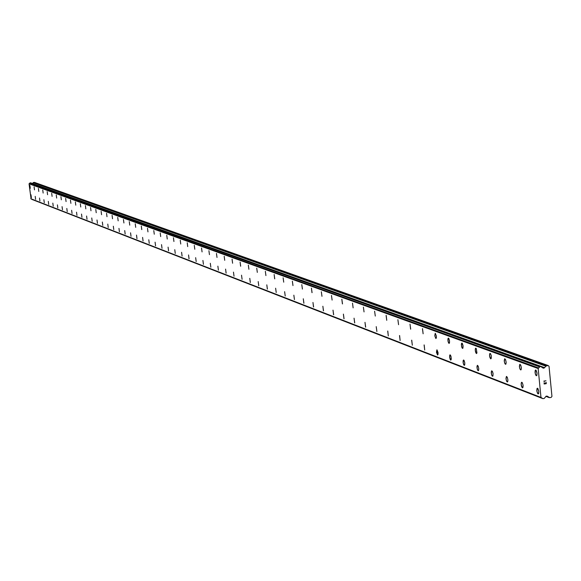 <?xml version="1.0" encoding="UTF-8"?>
<svg xmlns="http://www.w3.org/2000/svg" width="581" height="581" viewBox="0 0 581 581"><rect width="100%" height="100%" fill="white"/><g stroke="black" fill="none" stroke-linecap="round" stroke-linejoin="round"><path stroke-width="0.87" d="M537.527 388.246L538.776 391.296L538.696 393.395L538.079 393.925L536.931 391.492L536.924 388.776L537.418 388.217L537.97 388.66L538.783 391.296L538.565 393.707L538.086 393.925L537.425 393.119L536.779 390.265L537.41 388.217M522.537 387.89L521.201 384.862L521.404 382.487L522.297 382.676L523.089 385.268L523.009 387.338L522.21 387.716L521.433 386.053L521.15 383.7L521.76 382.24M507.336 382L506.421 380.737L505.986 378.434L506.392 376.495L507.293 377.236L507.917 380.003L507.671 381.761L506.799 381.572L506.029 379.023L506.567 376.437M492.572 376.292L491.686 375.043L491.257 372.225L491.649 370.86L492.528 371.586L493.087 373.736L492.899 376.052L492.056 375.871L491.301 373.358L491.817 370.801M478.243 370.736L477.371 369.516L476.95 366.734L477.328 365.391L478.185 366.103L478.78 368.79L478.555 370.504L477.742 370.329L477.001 367.853L477.495 365.333M463.674 360.038L464.785 362.856L464.727 364.817L464.204 365.326L463.188 363.074L463.159 360.54L463.58 360.017L464.066 360.416L464.793 362.856L464.626 365.108L464.212 365.326L463.645 364.585L463.057 361.934L463.587 360.017M450.152 354.868L451.03 356.531L451.183 359.581L450.769 360.104L450.304 359.704L449.6 357.3L449.759 355.078L450.144 354.868L450.703 355.587L451.284 358.731L450.762 360.104L449.592 357.3L450.05 354.846M437.515 354.984L436.462 352.246L436.905 349.82L438.052 352.58L438.001 354.49L437.515 354.984M436.985 349.842L438.045 352.58L437.994 354.49L437.508 354.984L436.897 349.82M424.188 344.954L424.704 350.031L424.101 344.932M411.733 340.19L412.328 345.223L411.646 340.175M399.605 335.564L400.113 340.51L399.525 335.542M387.788 331.054L388.297 335.934L387.716 331.032M376.895 331.49L376.212 326.638M365.674 327.147L364.977 322.361M365.565 327.132L364.999 322.361L365.565 327.132M354.73 322.913L354.047 318.185M354.635 322.898L354.069 318.185L354.635 322.898M343.974 318.766L343.393 314.118L343.974 318.766M344.039 318.78L343.415 314.11M333.661 314.749L332.993 310.145M333.567 314.742L333.015 310.145L333.567 314.742M323.508 310.82L322.854 306.267M323.414 310.813L322.876 306.267L323.414 310.813M313.595 306.986L312.948 302.483M313.508 306.971L312.97 302.483L313.508 306.971M303.921 303.238L303.282 298.794M303.834 303.231L303.304 298.794L303.834 303.231M294.451 299.578L293.848 295.184M285.213 296.005L284.625 291.662M276.215 292.512L275.626 288.22M267.398 289.098L266.802 284.857M267.325 289.091L266.817 284.857L267.325 289.091M258.763 285.765L258.189 281.567M250.288 282.489L249.786 278.35L250.288 282.489M250.331 282.504L249.779 278.35M242.088 279.308L241.529 275.198M234.02 276.186L233.468 272.119M226.14 273.128L225.581 269.112M226.082 273.121L225.595 269.105L226.082 273.121M218.412 270.136L217.875 266.156M210.838 267.209L210.3 263.273M203.43 264.34L202.914 260.441M196.182 261.53L195.659 257.673M189.072 258.777L188.549 254.957M189.014 258.77L188.556 254.957L189.014 258.77M182.085 256.083L181.592 252.299M175.259 253.439L174.772 249.692M168.57 250.847L168.083 247.136M162.012 248.305L161.525 244.637M155.57 245.814L155.091 242.175M149.259 243.366L148.787 239.764M143.064 240.97L142.592 237.404M136.993 238.617L136.513 235.087M136.949 238.609L136.52 235.087L136.949 238.609M131.023 236.307L130.558 232.807M125.169 234.041L124.712 230.57M119.417 231.812L118.967 228.377M113.774 229.626L113.331 226.227M108.226 227.483L107.79 224.106M102.786 225.377L102.343 222.029M97.434 223.307L97.005 219.988M92.183 221.267L91.754 217.984M87.027 219.269L86.591 216.016M81.943 217.301L81.522 214.077M76.953 215.369L76.539 212.174M72.051 213.474L71.637 210.3M67.229 211.607L66.815 208.456M62.487 209.77L62.073 206.647M57.824 207.962L57.417 204.868M53.234 206.19L52.827 203.118M48.717 204.439L48.317 201.389M44.279 202.718L43.88 199.697M39.907 201.026L39.515 198.027M35.608 199.363L35.216 196.385M31.367 197.722L30.982 194.773M535.747 370.032L536.997 373.075L536.909 375.181L536.299 375.725L535.283 373.895L535.145 370.569L535.638 370.003L536.19 370.438L537.004 373.075L536.786 375.493L536.307 375.725L535.646 374.927L534.999 372.065L535.631 370.003M520.772 369.952L519.835 368.674L519.392 366.328L519.813 364.352L520.743 365.1L521.375 367.918L521.113 369.705L520.227 369.523L519.436 366.931L519.995 364.294M505.586 364.323L504.671 363.067L504.235 360.765L504.642 358.811L505.543 359.545L506.167 362.319L505.92 364.084L505.056 363.902L504.279 361.353L504.824 358.753M490.836 358.862L489.572 355.942L489.761 353.618L490.596 353.785L491.265 355.71L491.286 358.324L490.538 358.709L489.79 357.104L489.522 354.809L490.095 353.379M476.522 353.56L475.28 350.684L475.461 348.389L476.275 348.556L476.95 353.03L476.224 353.408L475.498 351.832L475.273 349.087L475.788 348.15M461.975 343.095L463.079 345.913L462.599 348.411L461.612 346.704L461.459 343.603L461.888 343.073L462.36 343.465L463.086 345.913L462.919 348.172L462.512 348.389L461.931 347.663L461.343 344.475L461.88 343.073M448.452 338.157L449.534 340.931L449.483 342.877L448.982 343.386L447.987 341.178L447.958 338.665L448.365 338.142L448.837 338.527L449.541 340.931L449.382 343.168L448.99 343.386L448.43 342.667L447.857 339.522L448.372 338.142M435.844 338.512L434.784 335.774L435.234 333.341L436.375 336.094L436.331 338.011L435.844 338.512M435.314 333.363L436.367 336.094L436.324 338.011L435.837 338.512L434.777 335.774L435.227 333.341M422.525 328.693L423.128 333.792L422.445 328.679M410.607 329.166L410.012 324.133L410.607 329.166M410.687 329.18L410.004 324.133M398.566 324.692L397.898 319.71M386.176 315.418L386.75 320.32L386.096 315.403M375.29 316.064L374.607 311.213M364.047 311.91L363.386 307.124M353.132 307.865L352.5 303.137M342.412 303.907L341.831 299.251L342.412 303.907M342.5 303.921L341.853 299.251M332.107 300.072L331.468 295.46M321.968 296.317L321.337 291.756M312.07 292.65L311.431 288.147M311.982 292.642L311.452 288.147L311.982 292.642M302.403 289.069L301.793 284.625M292.969 285.576L292.366 281.182M283.724 282.163L283.136 277.82M274.74 278.829L274.138 274.53M274.668 278.822L274.152 274.53L274.668 278.822M265.916 275.568L265.343 271.32M257.31 272.38L256.744 268.182M248.908 269.264L248.341 265.11M240.672 266.214L240.106 262.104M240.607 266.207L240.12 262.104L240.607 266.207M232.596 263.229L232.066 259.162M224.716 260.31L224.193 256.286M217.004 257.456L216.466 253.476M209.45 254.652L208.92 250.716M202.065 251.914L201.542 248.014M194.802 249.234L194.286 245.371M187.707 246.605L187.242 242.793M180.742 244.027L180.255 240.243M173.93 241.5L173.443 237.76M167.248 239.023L166.762 235.32M160.69 236.598L160.211 232.93M154.277 234.216L153.791 230.584M147.966 231.884L147.494 228.282M141.786 229.597L141.306 226.031M141.742 229.589L141.314 226.024L141.742 229.589M135.707 227.345L135.242 223.816M129.752 225.137L129.294 221.637M123.913 222.973L123.455 219.509M118.168 220.853L117.725 217.41M112.532 218.761L112.089 215.355M106.998 216.713L106.555 213.336M101.566 214.701L101.13 211.353M96.228 212.726L95.792 209.407M90.985 210.78L90.549 207.49M85.821 208.87L85.4 205.609M80.759 206.996L80.338 203.764M75.777 205.151L75.356 201.948M70.882 203.335L70.461 200.162M66.067 201.556L65.653 198.404M61.332 199.799L60.925 196.676M56.669 198.077L56.263 194.976M52.087 196.378L51.687 193.306M47.584 194.708L47.184 191.657M43.147 193.066L42.754 190.045M38.789 191.447L38.397 188.447M34.49 189.864L34.105 186.886M30.263 188.295L29.878 185.339M31.686 199.16L542.807 398.61M30.684 182.855L29.05 183.814L31.076 198.913M32.463 183.48L544.622 367.671L545.806 366.153L548.065 365.493L549.023 366.277L551.95 396.373L551.166 397.419L549.662 397.644L547.142 396.14L546.184 396.198L544.179 398.479L542.879 398.653L540.976 397.419L538.159 368.528L539.843 366.727L541.064 366.538L543.112 368.136L544.622 367.671M548.065 365.493L34.315 182.332L32.492 183.429M544.252 383.823L545.109 383.692L544.252 383.823L544.143 382.676L544.252 383.823M545.109 383.692L545.189 383.046M545.254 383.671L546.111 383.54L545.254 383.671M546.111 383.54L545.995 382.392L546.263 383.671L544.128 383.99L544.143 382.676M544.128 383.99L546.263 383.671L546.14 382.371M544.31 381.608L543.845 381.107L545.987 380.78M546.815 396.097L547.411 396.329M31.759 199.312L542.756 398.537M30.793 198.717L540.976 397.419M29.05 183.814L538.159 368.528M29.311 183.552L538.652 368.005M29.849 182.993L539.669 366.916M29.936 182.899L539.843 366.727M541.434 367.09L544.136 368.063M33.509 182.434L546.554 365.718M545.893 396.307L548.856 397.448M31.011 198.891L541.376 397.738M29.217 183.596L538.478 368.1M30.582 182.819L541.064 366.538M542.821 367.94L543.453 368.172M33.117 182.652L545.806 366.153M545.85 396.336L549.11 397.593M31.817 199.37L542.879 398.653M31.04 198.905L541.427 397.774M30.64 182.819L541.165 366.553"/></g></svg>
